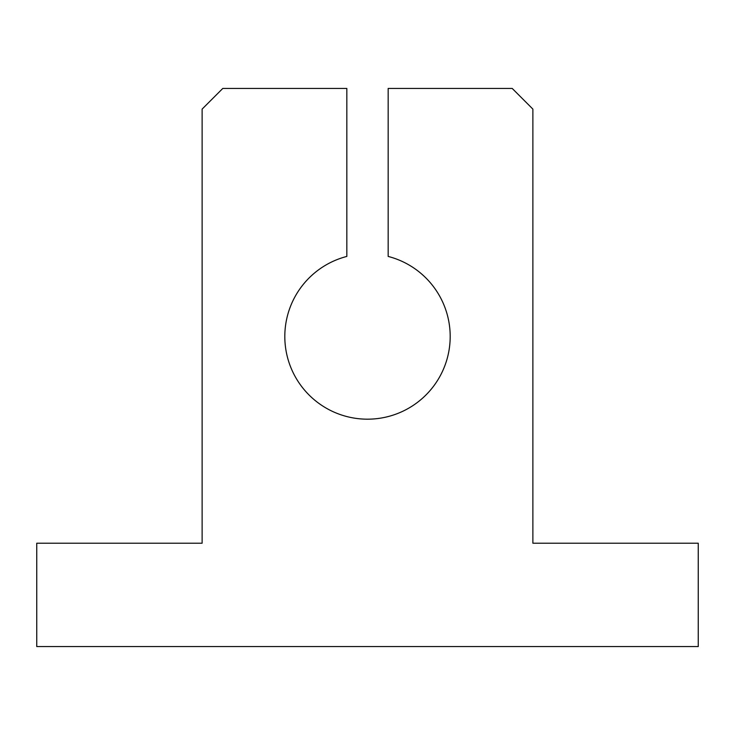 <?xml version="1.0" encoding="UTF-8"?>
<svg xmlns="http://www.w3.org/2000/svg" width="735" height="735" viewBox="0 0 735 735"><rect width="100%" height="100%" fill="white"/><g stroke="black" fill="none" stroke-linecap="round" stroke-linejoin="round"><path stroke-width="1.1" d="M532.875 543.211L532.875 109.102L512.203 88.43L388.172 88.43L388.172 256.432A82.688 82.688 0 0 1 435.377 383.716A82.688 82.688 0 0 1 299.623 383.716A82.688 82.688 0 0 1 346.828 256.432L346.828 88.43L222.797 88.43L202.125 109.102L202.125 543.211L36.75 543.211L36.75 646.57L698.25 646.57L698.25 543.211L532.875 543.211"/></g></svg>
